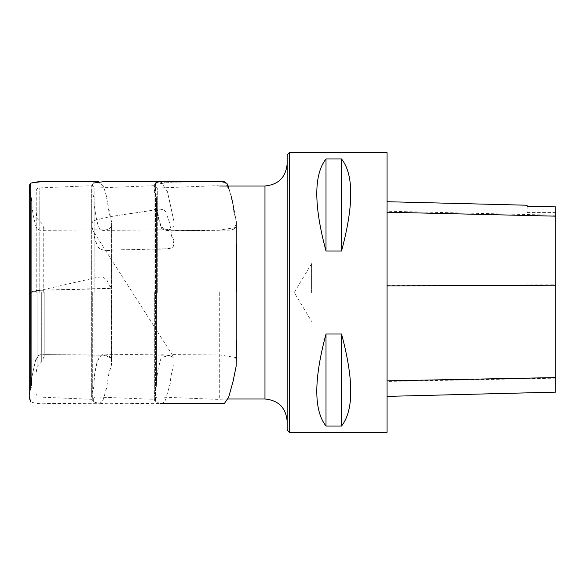 <?xml version="1.0" encoding="UTF-8"?>
<svg xmlns="http://www.w3.org/2000/svg" width="585" height="585" viewBox="0 0 585 585"><rect width="100%" height="100%" fill="white"/><g stroke="black" fill="none" stroke-linecap="round" stroke-linejoin="round"><path stroke-width="0.44" stroke-dasharray="2.92 2.19" d="M387.051 152.656L387.051 432.344M289.385 432.344L289.385 152.656M326.006 426.041L341.545 426.041C353.823 410.399 353.823 379.723 341.545 334.006L326.006 334.006C313.728 379.723 313.728 410.399 326.006 426.041L326.006 334.006M326.006 250.994L341.545 250.994C353.823 205.276 353.823 174.601 341.545 158.959L326.006 158.959C313.728 174.601 313.728 205.276 326.006 250.994L326.006 158.959M387.051 285.568L387.051 396.374L387.051 201.715L387.051 285.568L555.75 284.822L555.75 392.14M527.114 206.132L527.114 205.233M555.75 206.776L555.75 284.822M555.75 206.893L555.75 212.589L555.75 206.893M527.114 206.256L527.114 212.589L527.114 206.256M341.545 158.959L341.545 250.994M341.545 334.006L341.545 426.041M92.32 292.5L92.32 399.35L92.32 292.5M94.909 292.5L94.909 188.07L94.909 292.5M36.219 292.5L36.219 191.046L36.219 292.5M37.06 292.5L37.06 366.583L37.06 292.5M44.167 292.5L44.167 356.316L44.167 292.5M154.718 292.5L154.718 399.35L154.718 292.5M157.306 292.5L157.306 188.07L157.306 292.5M217.123 292.5L217.123 399.35L217.123 292.5M219.711 292.5L219.711 398.999L219.711 292.5M287.162 154.879L287.162 430.121M287.162 292.5L287.162 421.193L287.162 292.5M311.578 292.5L311.578 263.63L311.578 292.5M311.578 263.63L294.233 292.5L311.578 321.37M30.705 389.837L30.705 292.515C28.489 293.56 28.76 293.962 31.51 293.714L32.504 291.637L36.168 290.328L110.185 288.266C112.437 287.586 112.13 286.869 109.256 286.123L107.34 280.785L103.033 276.895C99.53 276.895 95.033 277.634 89.527 279.118L30.705 292.515L30.705 183.098M93.103 398.612L93.103 220.933C90.894 224.794 91.165 228.216 93.914 231.207L94.909 239.426L98.573 248.011C102.075 250.329 106.653 251.002 112.32 250.051L142.681 249.393C152.524 248.376 163.515 250.497 172.59 247.258C174.842 243.652 174.535 240.018 171.661 236.355L169.745 223.126L165.438 211.031C161.935 208.728 157.431 208.487 151.932 210.308C132.4 213.766 111.896 215.229 93.103 220.933L93.103 401.902L91.655 396.63L91.655 225.108C92.152 227.96 92.964 230.417 94.09 232.472L94.09 232.874C93.944 237.832 95.757 243.243 99.545 249.115C107.874 251.572 118.324 249.29 127.501 249.751L157.87 249.013C163.295 248.376 173.16 250.585 174.037 244.428L171.361 233.956L169.745 223.126L165.438 211.031C161.935 208.728 157.431 208.487 151.932 210.308C132.4 213.774 111.896 215.229 93.103 220.933L91.662 223.777L91.655 225.108L91.655 188.538L92.233 193.269C94.126 196.055 94.258 201.181 94.09 199.536L94.09 385.464L94.083 200.253L94.148 204.94L96.488 219.17C97.827 223.645 98.09 231.258 104.7 230.373L164.231 229.854C168.304 231.155 174.966 227.74 174.037 224.486L174.037 244.428M154.067 187.902L155.508 183.098L155.508 401.902L155.508 184.238C164.495 180.524 175.047 182.922 184.692 181.876L222.629 181.518L171.968 182.169L155.508 184.238L157.504 214.052L161.738 228.72L176.794 230.746L231.748 229.905L236.435 224.538M236.435 224.421L236.442 222.819C236.391 217.145 232.625 212.253 233.415 206.534L229.079 189.196C231.806 196.297 233.371 203.624 233.773 211.185L236.442 222.212L236.442 362.283L236.435 224.172L236.435 360.514L235.477 357.479L219.916 354.971L172.538 354.605L161.189 357.53L158.052 369.135L156.568 379.709L156.495 384.725L156.495 199.617L156.495 385.705C155.727 389.639 153.095 396.615 154.06 396.462L154.067 192.75C154.323 184.78 153.219 187.178 155.508 183.098M236.435 224.135L236.442 222.841M236.442 222.709L232.706 201.628L229.73 191.295L224.962 181.928M555.75 378.159L387.051 381.449M555.75 215.214L387.051 211.229M39.188 292.5L39.188 187.939L39.188 292.5M41.133 292.5L41.133 362.51L41.133 292.5M41.74 292.5L41.74 361.691L41.74 292.5M43.736 292.5L43.736 226.995L43.736 292.5M264.968 186.001L264.968 398.999M30.705 292.515L29.25 293.377C29.747 293.926 30.559 293.992 31.685 293.575L31.685 293.524C31.539 291.579 33.352 290.533 37.14 290.394L95.465 288.961C100.891 288.888 110.762 289.048 111.633 287.637L108.956 285.29L107.34 280.785L103.033 276.888C99.53 276.888 95.033 277.626 89.527 279.111L30.705 292.515M154.067 188.253L156.495 201.291C156.349 210.739 158.169 219.967 161.957 228.984C170.279 232.859 180.728 229.759 189.906 230.695L220.274 230.263C225.7 229.371 235.565 232.545 236.435 224.647L236.442 223.624M555.75 212.589L527.114 212.589M219.711 186.001L217.123 185.65L157.306 188.07L154.718 185.65L94.909 188.07L92.32 185.65L39.188 187.939C37.374 188.187 36.38 189.218 36.219 191.046M228.194 398.999L217.123 399.35L157.306 396.93L154.718 399.35L94.909 396.93L92.32 399.35L39.188 397.061C37.374 396.813 36.38 395.782 36.219 393.954M44.167 228.684L41.74 223.309L37.06 218.417L36.219 212.421M44.167 356.316L41.74 361.691L37.06 366.583L36.219 372.579M31.685 381.873L31.678 385.647C30.917 389.888 28.292 396.206 29.25 396.476L29.316 394.231L31.685 384.389M31.678 199.646L31.736 381.537M31.678 199.565L31.678 199.938M31.861 377.201L35.195 361.64L38.676 355.227L46.23 354.627L103.933 355.212L110.916 357.859L111.64 362.312L111.633 222.373L109.015 212.201L106.412 196.012L103.618 186.805L97.805 181.518M29.25 366.181L29.25 272.537M29.257 334.101L29.257 186.776M29.257 189.343L29.257 293.187M29.25 219.675L29.25 188.845M29.25 188.765L29.257 189.174M31.685 200.582L31.678 384.718M31.678 384.659L31.678 200.224L31.744 205.064L33.411 216.582C35.466 221.305 34.34 229.978 41.264 230.358L102.017 229.846C105.987 231.06 112.466 227.887 111.633 224.479L111.64 362.524C111.552 365.574 110.726 368.616 109.161 371.658L106.404 389.025C103.962 393.654 105.015 401.054 99.457 403.306L47.319 403.504C41.44 404.191 35.904 403.657 30.705 401.902M29.257 342.181L29.257 397.829M31.678 199.514L31.678 384.776L31.868 377.157L35.356 361.04C36.796 355.38 40.679 353.238 46.997 354.627L95.596 354.985C100.883 356.002 109.804 352.653 111.589 359.797L111.633 222.322L105.98 194.622L103.611 186.812L98.404 181.511M160.663 181.518L167.449 191.69L174.037 221.81L174.037 362.261L174.03 224.172L174.037 360.514L173.445 358.086C169.906 353.106 162.798 355.958 157.636 354.978L109.037 354.612C97.432 351.336 97.051 363.98 95.062 371.767C93.637 378.853 94.258 385.764 94.083 384.747L94.09 199.536L94.09 385.698C93.293 389.771 90.704 396.433 91.655 396.462L91.662 186.652L93.103 183.098L91.655 188.37L91.655 396.462C90.755 396.886 93 390.363 94.09 385.698L94.09 199.536L94.083 384.747L94.156 379.979L95.53 369.647C96.079 363.892 98.046 359.029 101.424 355.058C118.499 354.422 137.512 354.4 158.469 355C163.529 354.459 168.239 355.095 172.597 356.908C174.527 358.349 173.95 362.773 174.037 362.261L174.03 221.459L167.427 191.617L160.626 181.518M94.09 232.472L174.037 357.64L174.03 360.828L174.037 222.739L174.037 355.11C173.84 364.974 174.505 360.609 173.555 366.883C171.551 371.987 170.498 377.354 170.389 382.985L165.752 399.08C163.888 406.019 155.515 402.714 150.367 403.474L133.76 403.496C119.515 402.575 105.015 405.464 93.103 401.902M160.495 403.482L155.508 401.902C154.184 399.921 153.701 398.158 154.06 396.601L154.06 188.567C153.694 189.547 154.25 191.902 155.734 195.631C157.409 202.681 156.049 198.3 156.495 200.611L156.495 385.42L156.495 200.319L156.561 204.699L158.798 218.797L160.758 226.278L166.44 230.38L219.887 230.029L235.433 227.587L236.435 224.647M228.179 186.001L229.079 189.196M236.442 340.748L236.442 291.747M236.442 244.479L236.442 223.697"/><path stroke-width="0.88" d="M387.051 432.344L387.051 152.656L289.385 152.656L289.385 432.344L387.051 432.344M326.006 158.959L341.545 158.959C353.823 174.601 353.823 205.276 341.545 250.994L326.006 250.994C313.728 205.276 313.728 174.601 326.006 158.959L326.006 250.994M326.006 334.006L341.545 334.006C353.823 379.723 353.823 410.399 341.545 426.041L326.006 426.041C313.728 410.399 313.728 379.723 326.006 334.006L326.006 426.041M387.051 396.374L555.75 392.14L555.75 206.893L527.114 206.256L555.75 206.893M387.051 201.715L527.114 205.233L527.114 206.256M341.545 426.041L341.545 334.006M341.545 250.994L341.545 158.959M289.385 432.344L287.162 430.121L287.162 154.879L289.385 152.656M224.962 181.928L222.636 181.518L226.892 183.324C218.242 179.339 207.251 182.571 197.723 181.504L176.399 181.489C169.562 182.301 161.665 179.778 155.508 183.098M555.75 377.588L387.051 380.835M555.75 285.202L387.051 285.933M555.75 216.165L387.051 212.209M228.194 398.999L264.968 398.999L264.968 186.001C278.445 184.684 285.846 177.284 287.162 163.807M97.805 181.518L42.42 181.504L30.705 183.098L30.705 389.837M93.103 401.902L93.103 398.612M229.079 189.196L226.892 183.324L228.179 186.001M219.711 186.001L264.968 186.001M264.968 398.999C278.445 400.316 285.846 407.716 287.162 421.193M98.404 181.511L39.539 181.525L30.705 183.098L29.25 188.407L29.25 396.476L29.257 186.71M31.685 384.389L31.685 381.873M31.736 381.537L31.861 377.201M29.257 397.829L30.705 401.902L29.25 396.593L29.25 366.181M29.257 187.076L29.257 189.343M29.25 272.537L29.25 219.675M29.257 189.321L31.685 200.582M29.257 334.101L29.257 342.181M30.705 183.098C28.643 186.205 29.389 185.679 29.257 191.09L29.257 187.061M160.626 181.518L104.81 181.504L93.103 183.098L104.883 181.504L160.663 181.518M160.495 403.482L224.567 403.219L228.647 397.281L233.108 381.223L236.143 366.276L236.442 340.748M236.442 291.747L236.442 244.479"/></g></svg>
